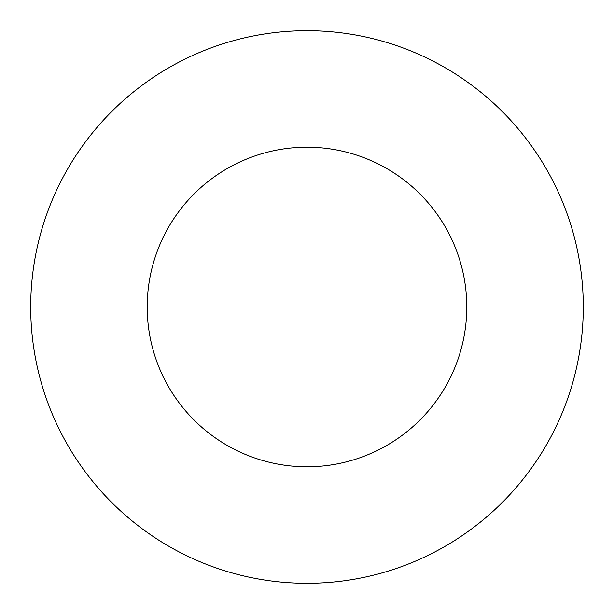 <?xml version="1.0" encoding="UTF-8"?>
<svg xmlns="http://www.w3.org/2000/svg" width="614" height="614" viewBox="0 0 614 614"><rect width="100%" height="100%" fill="white"/><g stroke="black" fill="none" stroke-linecap="round" stroke-linejoin="round"><path stroke-width="0.92" d="M583.3 307A276.3 276.3 0 0 0 168.85 67.717A276.3 276.3 0 0 0 168.85 546.283A276.3 276.3 0 0 0 583.3 307M466.786 307A159.786 159.786 0 0 1 227.103 445.38A159.786 159.786 0 0 1 227.103 168.62A159.786 159.786 0 0 1 466.786 307"/></g></svg>
